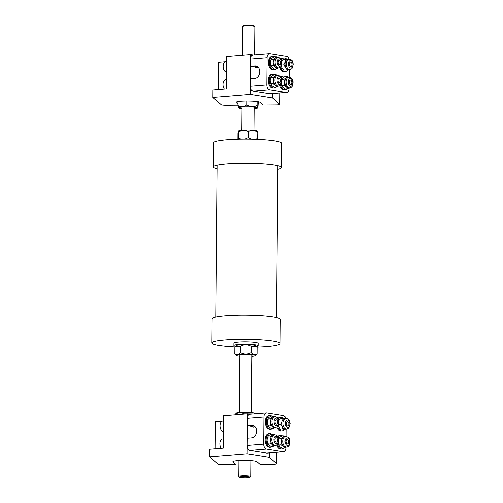 <?xml version="1.0" encoding="UTF-8"?>
<svg xmlns="http://www.w3.org/2000/svg" width="503" height="503" viewBox="0 0 503 503"><rect width="100%" height="100%" fill="white"/><g stroke="black" fill="none" stroke-linecap="round" stroke-linejoin="round"><path stroke-width="0.75" d="M254.795 26.489L254.046 25.741A5.307 0.616 -179.5 0 0 248.79 25.15A5.307 0.616 -179.5 0 0 243.515 25.653L242.754 26.389A6.061 0.704 0.5 0 1 248.784 25.816A6.061 0.704 0.5 0 1 254.795 26.489A6.061 0.704 0.5 0 1 254.839 26.571L254.587 54.827M242.465 55.192L242.716 26.47A6.061 0.704 0.5 0 1 242.754 26.389M250.11 477.36L250.865 476.624A6.061 0.704 -179.5 0 0 250.909 476.542A6.061 0.704 -179.5 0 0 244.854 475.781A6.061 0.704 -179.5 0 0 238.787 476.435A6.061 0.704 -179.5 0 0 238.831 476.523L239.573 477.272A5.307 0.616 0.5 0 1 244.848 476.624A5.307 0.616 0.5 0 1 250.11 477.36A5.307 0.616 0.5 0 1 249.727 477.529A5.307 0.616 0.5 0 1 244.093 477.85A5.307 0.616 0.5 0 1 239.573 477.272M256.165 346.567A12.122 1.415 -179.5 0 0 258.114 345.819A12.122 1.415 -179.5 0 0 253.575 344.674A12.122 1.415 -179.5 0 0 240.748 344.392A12.122 1.415 -179.5 0 0 233.87 345.611A12.122 1.415 -179.5 0 0 235.8 346.391M258.114 345.819L258.133 343.411A12.122 1.415 -179.5 0 0 253.594 342.266A12.122 1.415 -179.5 0 0 240.774 341.983A12.122 1.415 -179.5 0 0 233.889 343.203L233.87 345.611M236.63 355.395L234.788 353.483L234.838 347.416L236.712 345.504A9.343 1.088 0.5 0 1 241.22 344.737A9.343 1.088 0.5 0 1 255.266 345.668L257.108 347.579L257.058 353.64L255.184 355.552A9.343 1.088 -179.5 0 0 251.003 354.477A9.343 1.088 -179.5 0 0 241.138 354.37A9.343 1.088 -179.5 0 0 236.63 355.395A9.343 1.088 -179.5 0 0 239.837 356.124M235.611 346.573L240.289 346.328C244.018 344.36 247.734 344.385 251.425 346.41L256.467 346.869M234.788 353.483C236.586 355.118 238.403 354.753 240.239 352.396L240.289 346.328M240.239 352.396C243.93 354.42 247.646 354.445 251.374 352.477L251.425 346.41M251.374 352.477C253.254 354.86 255.147 355.25 257.058 353.64M251.959 356.231A9.343 1.088 -179.5 0 0 255.184 355.552M237.875 139.262L237.925 133.402C238.139 130.975 238.328 130.541 238.504 132.107L238.585 130.906A9.343 1.088 0.5 0 1 246.225 130.026A9.343 1.088 0.5 0 1 256.184 130.692A9.343 1.088 0.5 0 1 257.14 131.063L257.769 132.39L257.618 139.432M238.34 139.249L238.504 132.107C241.83 129.944 245.137 129.774 248.425 131.604C251.557 129.868 254.669 130.132 257.769 132.39M238.447 138.174L241.144 139.193M244.974 139.161L248.369 137.671L248.425 131.604M248.369 137.671L251.45 139.23M255.405 139.344L257.712 138.457M256.756 347.177A34.097 3.98 -179.5 0 0 280.102 343.606A34.097 3.98 -179.5 0 0 273.362 341.166A34.097 3.98 -179.5 0 0 235.31 339.437A34.097 3.98 -179.5 0 0 211.92 343.008A34.097 3.98 -179.5 0 0 235.209 346.988M211.92 343.008L212.128 318.927A34.097 3.98 0.5 0 1 235.517 315.356A34.097 3.98 0.5 0 1 273.575 317.091A34.097 3.98 0.5 0 1 280.316 319.524L280.102 343.606M213.454 166.933L213.662 142.852A34.097 3.98 0.5 0 1 247.79 139.174A34.097 3.98 0.5 0 1 281.85 143.449L281.642 167.53A34.097 3.98 -179.5 0 0 247.583 163.255A34.097 3.98 -179.5 0 0 213.454 166.933A34.097 3.98 -179.5 0 0 217.227 168.788M277.838 169.316A34.097 3.98 -179.5 0 0 281.642 167.53M285.899 447.211L285.893 447.689A4.546 2.76 -94.7 0 1 283.485 451.776A4.546 2.76 -94.7 0 1 283.076 451.763L266.42 449.097A4.546 2.76 -94.7 0 1 263.685 444.136L263.918 417.05A4.546 2.76 -94.7 0 1 266.326 412.963A4.546 2.76 -94.7 0 1 266.735 412.976L283.39 415.641A4.546 2.76 -94.7 0 1 285.836 418.477M266.326 412.963L249.89 414.302A4.546 2.76 85.3 0 0 247.482 418.389L263.918 417.05M286.056 429.109L285.993 436.522M263.685 444.136L247.243 445.476L247.306 438.251L251.506 437.912A6.363 4.999 -80.9 0 0 256.574 431.781A6.363 4.999 -80.9 0 0 252.569 425.305A6.363 4.999 -80.9 0 0 251.619 425.268L247.419 425.613L247.482 418.389M247.243 445.476A4.546 2.76 85.3 0 0 249.985 450.437L266.42 449.097M283.076 451.763L266.64 453.096A4.546 2.76 85.3 0 0 267.049 453.115L283.485 451.776M255.184 426.852L252.399 426.877M254.134 425.915L250.934 426.173L247.419 425.613M266.64 453.096L249.985 450.437M271.739 416.144A6.822 4.143 85.3 0 0 269.841 415.579A6.822 4.143 85.3 0 0 266.244 421.244A6.822 4.143 85.3 0 0 270.947 429.172A6.822 4.143 85.3 0 0 272.733 428.305M269.841 415.579L268.879 415.654A6.822 4.143 85.3 0 0 265.282 421.319A6.822 4.143 85.3 0 0 269.985 429.248L270.947 429.172M282.686 435.975A6.822 4.143 85.3 0 0 280.787 435.409A6.822 4.143 85.3 0 0 278.216 437.296M277.499 444.312A6.822 4.143 85.3 0 0 281.894 449.003A6.822 4.143 85.3 0 0 283.679 448.142M280.787 435.409L279.825 435.491A6.822 4.143 85.3 0 0 277.826 436.585M276.694 444.948A6.822 4.143 85.3 0 0 280.932 449.085L281.894 449.003M271.582 434.202A6.822 4.143 85.3 0 0 269.683 433.636A6.822 4.143 85.3 0 0 266.087 439.301A6.822 4.143 85.3 0 0 270.79 447.23A6.822 4.143 85.3 0 0 272.576 446.362M269.683 433.636L268.721 433.712A6.822 4.143 85.3 0 0 265.125 439.377A6.822 4.143 85.3 0 0 269.828 447.305L270.79 447.23M277.656 426.255A6.822 4.143 85.3 0 0 282.051 430.945A6.822 4.143 85.3 0 0 284.516 429.235M283.654 418.647A6.822 4.143 85.3 0 0 280.944 417.352A6.822 4.143 85.3 0 0 278.373 419.238M276.851 426.89A6.822 4.143 85.3 0 0 281.089 431.027L282.051 430.945M280.944 417.352L279.982 417.433A6.822 4.143 85.3 0 0 277.983 418.521M286.572 447.104L285.371 447.205A5.307 3.219 -94.7 0 1 283.453 446.4A5.307 3.219 -94.7 0 1 281.705 441.722A5.307 3.219 -94.7 0 1 282.064 439.106A5.307 3.219 -94.7 0 1 283.189 437.239A5.307 3.219 -94.7 0 1 284.509 436.629L285.71 436.535A5.307 3.219 -94.7 0 0 283.258 439.006A5.307 3.219 -94.7 0 0 283.491 444.495A5.307 3.219 -94.7 0 0 286.572 447.104C287.993 446.941 289.018 446.004 289.634 444.3C290.13 441.376 290.432 437.277 285.71 436.535M286.144 440.553A2.194 1.333 85.3 0 0 286.245 442.829A2.194 1.333 85.3 0 0 287.515 443.91A2.194 1.333 85.3 0 0 288.533 442.885A2.194 1.333 85.3 0 0 288.439 440.609A2.194 1.333 85.3 0 0 287.163 439.528A2.194 1.333 85.3 0 0 286.144 440.553M285.314 436.566L284.113 435.862L283.189 437.239L280.963 438.723L281.705 441.722L281.139 444.828L283.453 446.4L284.465 448.079L285.981 447.154M284.465 448.079L282.164 448.261L279.857 446.695L278.844 445.017L281.139 444.828M278.668 438.912L279.586 437.535L281.812 436.051L284.113 435.862M278.725 438.905L280.963 438.723M278.247 443.218L278.844 445.017M278.228 443.256A5.307 3.219 85.3 0 0 279.165 445.815A5.307 3.219 85.3 0 0 279.203 445.878M275.462 445.331L274.267 445.425A5.307 3.219 -94.7 0 1 272.349 444.627A5.307 3.219 -94.7 0 1 270.601 439.949A5.307 3.219 -94.7 0 1 270.954 437.327A5.307 3.219 -94.7 0 1 272.085 435.466A5.307 3.219 -94.7 0 1 273.406 434.856L274.607 434.755A5.307 3.219 -94.7 0 0 272.154 437.233A5.307 3.219 -94.7 0 0 272.387 442.715A5.307 3.219 -94.7 0 0 275.462 445.331C276.889 445.161 277.914 444.231 278.53 442.527C279.02 439.603 279.328 435.504 274.607 434.755M275.04 438.779A2.194 1.333 85.3 0 0 275.135 441.056A2.194 1.333 85.3 0 0 276.411 442.137A2.194 1.333 85.3 0 0 277.43 441.112A2.194 1.333 85.3 0 0 277.329 438.836A2.194 1.333 85.3 0 0 276.059 437.755A2.194 1.333 85.3 0 0 275.04 438.779M274.21 434.787L273.01 434.083L272.085 435.466L269.86 436.944L270.601 439.949L270.036 443.055L272.349 444.627L273.362 446.299L274.877 445.375M273.362 446.299L271.06 446.488L268.747 444.916L267.734 443.244L270.036 443.055M269.86 436.944L267.558 437.132L266.999 440.238A5.307 3.219 85.3 0 1 267.502 437.226L268.483 435.755L270.708 434.271L273.01 434.083M268.099 444.105A5.307 3.219 85.3 0 1 268.055 444.042A5.307 3.219 85.3 0 1 266.999 440.238L267.734 443.244M283.126 419.401A5.307 3.219 -94.7 0 1 284.667 418.571A5.307 3.219 -94.7 0 1 284.679 418.571L282.177 418.76L282.108 421.42A5.307 3.219 -94.7 0 1 283.126 419.401M286.679 421.816A2.194 1.333 85.3 0 0 286.257 424.331A2.194 1.333 85.3 0 0 287.672 425.852A2.194 1.333 85.3 0 0 288.313 425.507A2.194 1.333 85.3 0 0 288.735 422.992A2.194 1.333 85.3 0 0 287.32 421.47A2.194 1.333 85.3 0 0 286.679 421.816M282.523 426.707A5.307 3.219 -94.7 0 1 282.108 421.42L280.737 424.186L282.523 426.707L283.013 429.336L285.515 429.141A5.307 3.219 -94.7 0 1 282.523 426.707M285.867 418.471C290.068 419.276 289.338 421.212 290.099 423.432L288.829 427.959L286.729 429.046L285.528 429.141A5.307 3.219 -94.7 0 1 285.515 429.141L286.729 429.046A5.307 3.219 -94.7 0 1 283.302 425.368A5.307 3.219 -94.7 0 1 284.327 419.301A5.307 3.219 -94.7 0 1 285.867 418.471L284.667 418.571M283.013 429.336L286.723 429.059M278.857 420.722L279.875 418.949L282.177 418.76M278.725 424.35L280.737 424.186M278.448 425.066L278.926 427.003L280.712 429.524M278.385 425.198A5.307 3.219 85.3 0 0 278.926 427.003A5.307 3.219 85.3 0 0 279.322 427.757A5.307 3.219 85.3 0 0 279.335 427.783L279.354 427.808M275.625 427.267L274.424 427.368A5.307 3.219 -94.7 0 1 272.507 426.563A5.307 3.219 -94.7 0 1 270.759 421.885A5.307 3.219 -94.7 0 1 271.111 419.269A5.307 3.219 -94.7 0 1 272.242 417.402A5.307 3.219 -94.7 0 1 273.563 416.792L274.764 416.698A5.307 3.219 -94.7 0 0 272.312 419.169A5.307 3.219 -94.7 0 0 272.544 424.658A5.307 3.219 -94.7 0 0 275.625 427.267C277.046 427.104 278.071 426.173 278.687 424.469C279.184 421.545 279.486 417.446 274.764 416.698M275.198 420.722A2.194 1.333 85.3 0 0 275.292 422.992A2.194 1.333 85.3 0 0 276.568 424.073A2.194 1.333 85.3 0 0 277.587 423.048A2.194 1.333 85.3 0 0 277.486 420.778A2.194 1.333 85.3 0 0 276.216 419.697A2.194 1.333 85.3 0 0 275.198 420.722M274.368 416.729L273.167 416.025L272.242 417.402L270.017 418.886L270.759 421.885L270.193 424.997L272.507 426.563L273.519 428.242L275.034 427.317M273.519 428.242L271.218 428.43L268.91 426.858L267.898 425.18L270.193 424.997M270.017 418.886L267.715 419.074L267.156 422.18A5.307 3.219 85.3 0 1 267.659 419.169L268.64 417.697L270.865 416.214L273.167 416.025M268.256 426.047A5.307 3.219 85.3 0 1 268.212 425.978A5.307 3.219 85.3 0 1 267.156 422.18L267.898 425.18M250.092 414.283L247.52 413.875L223.521 415.824L223.244 448.179L209.833 449.273L209.764 456.799L247.174 453.75L269.382 457.302L276.681 463.716A4.546 0.528 0.5 0 1 276.719 463.785A4.546 0.528 0.5 0 1 272.777 464.275L260.013 464.363L256.989 461.71A12.122 1.415 -179.5 0 0 244.175 460.377A12.122 1.415 -179.5 0 0 232.858 461.691A12.122 1.415 -179.5 0 0 232.964 461.88L235.982 464.533L223.219 464.627A4.546 0.528 0.5 0 1 218.107 464.124L209.764 456.799M247.52 413.875L247.174 453.75M215.227 448.833L215.466 421.615L222.213 421.068M252.506 437.704L252.877 437.164L253.053 437.484M254.084 426.745A3.332 2.025 -94.7 0 1 253.267 427.11A3.332 2.025 -94.7 0 1 251.663 426.116M269.382 457.302L269.419 452.92M236.02 460.767L235.982 464.533M223.477 420.873L222.81 420.923A5.307 3.219 85.3 0 0 220.226 423.847A5.307 3.219 85.3 0 0 223.407 431.499M223.319 438.93L222.653 438.987A5.307 3.219 85.3 0 0 220.107 441.772A5.307 3.219 85.3 0 0 221.232 448.343M289.03 87.862L289.03 88.346A4.546 2.76 -94.7 0 1 286.622 92.433A4.546 2.76 -94.7 0 1 286.213 92.414L269.558 89.748A4.546 2.76 -94.7 0 1 266.816 84.793L267.055 57.707A4.546 2.76 -94.7 0 1 269.463 53.614A4.546 2.76 -94.7 0 1 269.872 53.632L286.528 56.298A4.546 2.76 -94.7 0 1 288.974 59.128M269.463 53.614L253.028 54.953A4.546 2.76 85.3 0 0 250.62 59.04L267.055 57.707M289.194 69.766L289.124 77.179M266.816 84.793L250.381 86.132L250.444 78.908L254.644 78.562A6.363 4.999 -80.9 0 0 259.711 72.432A6.363 4.999 -80.9 0 0 255.706 65.962A6.363 4.999 -80.9 0 0 254.757 65.924L250.557 66.264L250.62 59.04M250.381 86.132A4.546 2.76 85.3 0 0 253.116 91.087L269.558 89.748M286.213 92.414L269.778 93.753A4.546 2.76 85.3 0 0 270.18 93.765L286.622 92.433M257.272 66.566L254.072 66.83L250.557 66.264M269.778 93.753L253.116 91.087M274.877 56.795A6.822 4.143 85.3 0 0 272.978 56.229A6.822 4.143 85.3 0 0 269.375 61.894A6.822 4.143 85.3 0 0 274.078 69.823A6.822 4.143 85.3 0 0 275.864 68.961M272.978 56.229L272.016 56.311A6.822 4.143 85.3 0 0 268.42 61.976A6.822 4.143 85.3 0 0 273.123 69.904L274.078 69.823M285.823 76.632A6.822 4.143 85.3 0 0 283.925 76.066A6.822 4.143 85.3 0 0 281.353 77.952M280.636 84.963A6.822 4.143 85.3 0 0 285.031 89.66A6.822 4.143 85.3 0 0 286.811 88.792M283.925 76.066L282.963 76.142A6.822 4.143 85.3 0 0 280.957 77.236M279.831 85.598A6.822 4.143 85.3 0 0 284.069 89.735L285.031 89.66M274.72 74.853A6.822 4.143 85.3 0 0 272.815 74.293A6.822 4.143 85.3 0 0 269.218 79.958A6.822 4.143 85.3 0 0 273.921 87.88A6.822 4.143 85.3 0 0 275.707 87.019M272.815 74.293L271.859 74.369A6.822 4.143 85.3 0 0 268.262 80.034A6.822 4.143 85.3 0 0 272.966 87.962L273.921 87.88M280.793 66.905A6.822 4.143 85.3 0 0 285.188 71.602A6.822 4.143 85.3 0 0 287.653 69.892M286.792 59.304A6.822 4.143 85.3 0 0 284.082 58.008A6.822 4.143 85.3 0 0 281.51 59.895M279.989 67.54A6.822 4.143 85.3 0 0 284.226 71.678L285.188 71.602M284.082 58.008L283.12 58.084A6.822 4.143 85.3 0 0 281.12 59.178M289.703 87.761L288.508 87.855A5.307 3.219 -94.7 0 1 286.591 87.05A5.307 3.219 -94.7 0 1 284.843 82.379A5.307 3.219 -94.7 0 1 285.195 79.757A5.307 3.219 -94.7 0 1 286.326 77.89A5.307 3.219 -94.7 0 1 287.647 77.286L288.848 77.185A5.307 3.219 -94.7 0 0 286.396 79.663A5.307 3.219 -94.7 0 0 286.628 85.145A5.307 3.219 -94.7 0 0 289.703 87.761C291.13 87.591 292.155 86.661 292.771 84.957C293.262 82.033 293.57 77.934 288.848 77.185M289.282 81.209A2.194 1.333 85.3 0 0 289.376 83.485A2.194 1.333 85.3 0 0 290.652 84.567A2.194 1.333 85.3 0 0 291.665 83.542A2.194 1.333 85.3 0 0 291.57 81.266A2.194 1.333 85.3 0 0 290.294 80.184A2.194 1.333 85.3 0 0 289.282 81.209M288.452 77.217L287.251 76.513L286.326 77.89L284.101 79.373L284.843 82.379L284.277 85.485L286.591 87.05L287.603 88.729L289.118 87.805M287.603 88.729L285.302 88.918L282.988 87.346L281.976 85.667L284.277 85.485M281.799 79.562L282.724 78.185L284.95 76.701L287.251 76.513M281.862 79.556L284.101 79.373M281.384 83.875L281.976 85.667M281.366 83.913A5.307 3.219 85.3 0 0 282.296 86.472A5.307 3.219 85.3 0 0 282.34 86.535M278.599 85.982L277.398 86.082A5.307 3.219 -94.7 0 1 275.487 85.277A5.307 3.219 -94.7 0 1 273.733 80.599A5.307 3.219 -94.7 0 1 274.091 77.984A5.307 3.219 -94.7 0 1 275.223 76.116A5.307 3.219 -94.7 0 1 276.543 75.507L277.738 75.412A5.307 3.219 -94.7 0 0 275.292 77.883A5.307 3.219 -94.7 0 0 275.525 83.372A5.307 3.219 -94.7 0 0 278.599 85.982C280.026 85.818 281.045 84.881 281.667 83.184C282.158 80.254 282.46 76.154 277.738 75.412M278.178 79.436A2.194 1.333 85.3 0 0 278.272 81.706A2.194 1.333 85.3 0 0 279.549 82.788A2.194 1.333 85.3 0 0 280.561 81.763A2.194 1.333 85.3 0 0 280.467 79.493A2.194 1.333 85.3 0 0 279.19 78.411A2.194 1.333 85.3 0 0 278.178 79.436M277.348 75.444L276.141 74.74L275.223 76.116L272.997 77.6L273.733 80.599L273.173 83.705L275.487 85.277L276.499 86.956L278.014 86.032M276.499 86.956L274.198 87.138L271.884 85.573L270.872 83.894L273.173 83.705M272.997 77.6L270.696 77.789L270.136 80.895A5.307 3.219 85.3 0 1 270.639 77.877L271.62 76.412L273.846 74.928L276.141 74.74M271.236 84.756A5.307 3.219 85.3 0 1 271.192 84.693A5.307 3.219 85.3 0 1 270.136 80.895L270.872 83.894M286.264 60.052A5.307 3.219 -94.7 0 1 287.804 59.222A5.307 3.219 -94.7 0 1 287.817 59.222L285.308 59.417L285.245 62.076A5.307 3.219 -94.7 0 1 286.264 60.052M289.816 62.466A2.194 1.333 85.3 0 0 289.395 64.981A2.194 1.333 85.3 0 0 290.809 66.503A2.194 1.333 85.3 0 0 291.451 66.163A2.194 1.333 85.3 0 0 291.872 63.648A2.194 1.333 85.3 0 0 290.457 62.127A2.194 1.333 85.3 0 0 289.816 62.466M285.66 67.364A5.307 3.219 -94.7 0 1 285.245 62.076L283.874 64.843L285.66 67.364L286.144 69.992L288.653 69.798A5.307 3.219 -94.7 0 1 285.66 67.364M286.144 69.992L288.665 69.798A5.307 3.219 -94.7 0 1 288.653 69.798L289.866 69.697A5.307 3.219 -94.7 0 1 286.44 66.025A5.307 3.219 -94.7 0 1 287.464 59.958A5.307 3.219 -94.7 0 1 289.005 59.128L287.804 59.222M281.994 61.379L283.013 59.605L285.308 59.417M281.862 65.006L283.874 64.843M281.586 65.717L282.057 67.653L283.849 70.175M281.523 65.849A5.307 3.219 85.3 0 0 282.057 67.653A5.307 3.219 85.3 0 0 282.453 68.408A5.307 3.219 85.3 0 0 282.472 68.433M278.756 67.924L277.555 68.018A5.307 3.219 -94.7 0 1 275.644 67.22A5.307 3.219 -94.7 0 1 273.89 62.542A5.307 3.219 -94.7 0 1 274.248 59.926A5.307 3.219 -94.7 0 1 275.38 58.059A5.307 3.219 -94.7 0 1 276.7 57.449L277.895 57.348A5.307 3.219 -94.7 0 0 275.449 59.826A5.307 3.219 -94.7 0 0 275.682 65.315A5.307 3.219 -94.7 0 0 278.756 67.924C280.184 67.76 281.208 66.824 281.825 65.12C282.315 62.196 282.623 58.097 277.895 57.348M278.335 61.372A2.194 1.333 85.3 0 0 278.429 63.648A2.194 1.333 85.3 0 0 279.706 64.73A2.194 1.333 85.3 0 0 280.718 63.705A2.194 1.333 85.3 0 0 280.624 61.429A2.194 1.333 85.3 0 0 279.347 60.347A2.194 1.333 85.3 0 0 278.335 61.372M277.505 57.386L276.304 56.682L275.38 58.059L273.154 59.543L273.89 62.542L273.33 65.648L275.644 67.22L276.656 68.892L278.172 67.974M276.656 68.892L274.355 69.081L272.041 67.509L271.029 65.836L273.33 65.648M273.154 59.543L270.853 59.731L270.293 62.837A5.307 3.219 85.3 0 1 270.796 59.819L271.777 58.348L274.003 56.87L276.304 56.682M271.394 66.698A5.307 3.219 85.3 0 1 271.35 66.635A5.307 3.219 85.3 0 1 270.293 62.837L271.029 65.836M253.229 54.94L250.657 54.525L226.658 56.481L226.375 88.836L212.964 89.924L212.901 97.45L250.312 94.407L272.519 97.959L279.819 104.366A4.546 0.528 0.5 0 1 279.857 104.435A4.546 0.528 0.5 0 1 275.914 104.932L263.151 105.02L260.126 102.367A12.122 1.415 -179.5 0 0 247.313 101.034A12.122 1.415 -179.5 0 0 235.989 102.342A12.122 1.415 -179.5 0 0 236.096 102.537L237.919 104.134M250.657 54.525L250.312 94.407M237.906 105.196L226.356 105.278A4.546 0.528 0.5 0 1 221.245 104.781L212.901 97.45M218.365 89.49L218.598 62.271L225.35 61.724M255.643 78.361L256.014 77.82L256.19 78.135M257.215 67.396A3.332 2.025 -94.7 0 1 256.398 67.767A3.332 2.025 -94.7 0 1 254.801 66.767M272.519 97.959L272.557 93.577M226.614 61.523L225.941 61.58A5.307 3.219 85.3 0 0 223.363 64.503A5.307 3.219 85.3 0 0 226.545 72.155M226.457 79.581L225.784 79.637A5.307 3.219 85.3 0 0 223.244 82.429A5.307 3.219 85.3 0 0 224.363 89M235.083 414.887L236.121 413.202A9.343 1.088 0.5 0 1 242.918 412.341A9.343 1.088 0.5 0 1 252.795 412.812A9.343 1.088 0.5 0 1 254.675 413.365L255.122 413.875M254.436 413.931L254.977 413.667M235.083 414.61C238.038 412.378 240.981 412.139 243.905 413.894L253.38 414.013M257.121 101.581L257.09 105.473L257.894 107.617L258.297 101.769M254.116 108.824A9.343 1.088 -179.5 0 0 257.341 108.151A9.343 1.088 -179.5 0 0 255.618 107.365A9.343 1.088 -179.5 0 0 244.665 106.9A9.343 1.088 -179.5 0 0 238.787 107.988L237.906 105.542L237.938 101.593M237.906 105.542C240.887 107.309 243.892 107.082 246.91 104.857L246.948 101.034M246.91 104.857C250.287 107.057 253.682 107.265 257.09 105.473M238.787 107.988A9.343 1.088 -179.5 0 0 240.509 108.516A9.343 1.088 -179.5 0 0 241.993 108.717M253.481 425.569L251.619 425.268M289.395 443.728A3.791 2.301 85.3 0 0 288.401 438.515A3.791 2.301 85.3 0 0 285.283 439.71A3.791 2.301 85.3 0 0 286.276 444.922A3.791 2.301 85.3 0 0 289.395 443.728M278.291 441.955A3.791 2.301 85.3 0 0 277.298 436.742A3.791 2.301 85.3 0 0 274.179 437.937A3.791 2.301 85.3 0 0 275.172 443.149A3.791 2.301 85.3 0 0 278.291 441.955M288.904 426.846A3.791 2.301 85.3 0 0 289.332 421.621A3.791 2.301 85.3 0 0 286.094 420.477A3.791 2.301 85.3 0 0 285.66 425.701A3.791 2.301 85.3 0 0 288.904 426.846M278.448 423.897A3.791 2.301 85.3 0 0 277.455 418.685A3.791 2.301 85.3 0 0 274.336 419.879A3.791 2.301 85.3 0 0 275.33 425.092A3.791 2.301 85.3 0 0 278.448 423.897M276.782 452.323L276.681 463.716M232.964 461.502L232.964 461.88M256.618 66.22L254.757 65.924M292.532 84.385A3.791 2.301 85.3 0 0 291.539 79.172A3.791 2.301 85.3 0 0 288.42 80.367A3.791 2.301 85.3 0 0 289.414 85.579A3.791 2.301 85.3 0 0 292.532 84.385M281.429 82.605A3.791 2.301 85.3 0 0 280.429 77.393A3.791 2.301 85.3 0 0 277.316 78.587A3.791 2.301 85.3 0 0 278.31 83.8A3.791 2.301 85.3 0 0 281.429 82.605M292.036 67.503A3.791 2.301 85.3 0 0 292.469 62.278A3.791 2.301 85.3 0 0 289.225 61.133A3.791 2.301 85.3 0 0 288.797 66.352A3.791 2.301 85.3 0 0 292.036 67.503M281.586 64.547A3.791 2.301 85.3 0 0 280.586 59.335A3.791 2.301 85.3 0 0 277.474 60.53A3.791 2.301 85.3 0 0 278.467 65.742A3.791 2.301 85.3 0 0 281.586 64.547M279.913 92.973L279.819 104.366M236.102 102.153L236.096 102.537M217.258 165.141L215.932 317.142M277.87 165.676L276.543 317.67M242.012 107.057L241.811 130.233M239.849 354.464L239.346 412.529M238.925 460.515L238.787 476.435M254.134 107.164L253.933 130.334M251.972 354.571L251.469 412.636M251.047 460.622L250.909 476.542M276.719 463.785L276.82 452.316M289.86 69.697L291.966 68.615L293.236 64.088C292.476 61.863 293.205 59.926 289.005 59.128M279.857 104.435L279.957 92.973M255.537 67.534L258.158 67.32M257.341 108.151L257.894 107.617"/></g></svg>
